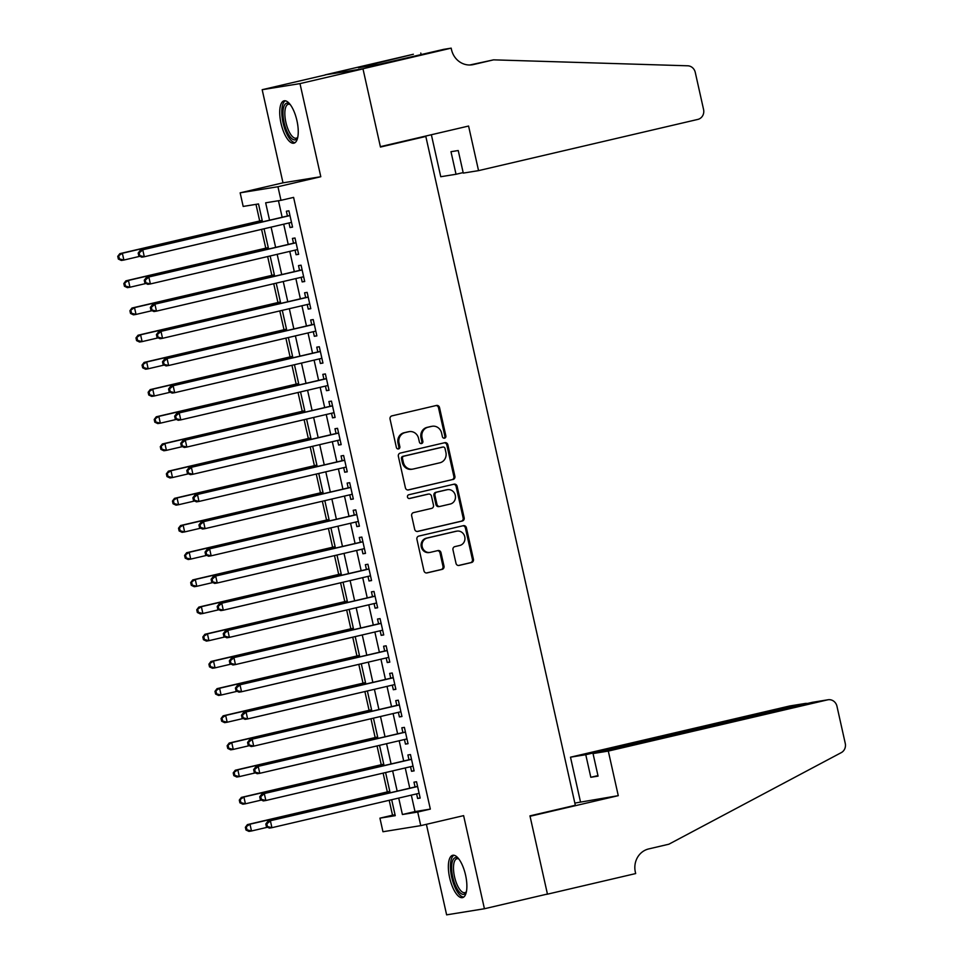 <?xml version="1.0" encoding="UTF-8"?>
<svg xmlns="http://www.w3.org/2000/svg" width="963" height="963" viewBox="0 0 963 963"><rect width="100%" height="100%" fill="white"/><g stroke="black" fill="none" stroke-linecap="round" stroke-linejoin="round"><path stroke-width="1.44" d="M444.557 438.177A1.914 1.782 80.8 0 0 445.869 435.914L439.525 407.554A2.733 2.54 80.8 0 0 436.456 405.459L391.929 415.872A2.733 2.54 80.8 0 0 390.051 419.11L396.383 447.47A1.914 1.782 80.8 0 0 398.538 448.927A1.914 1.782 80.8 0 0 399.85 446.663L399.031 442.992A8.751 8.125 80.8 0 1 405.038 432.604L408.745 431.737A8.751 8.125 80.8 0 1 409.263 431.629A8.751 8.125 80.8 0 1 418.58 438.43L419.399 442.089A1.914 1.782 80.8 0 0 421.541 443.558A1.914 1.782 80.8 0 0 422.853 441.283L422.035 437.611A8.751 8.125 80.8 0 1 428.041 427.223L431.761 426.356A8.751 8.125 80.8 0 1 432.267 426.26A8.751 8.125 80.8 0 1 441.584 433.049L442.402 436.721A1.914 1.782 80.8 0 0 444.557 438.177M443.919 438.201A1.914 1.782 80.8 0 0 444.846 436.07L438.502 407.722A2.733 2.54 80.8 0 0 436.01 405.567M397.9 448.951A1.914 1.782 80.8 0 0 398.826 446.82L398.008 443.149L399.031 442.992M420.903 443.582A1.914 1.782 80.8 0 0 421.842 441.451L421.012 437.78L422.035 437.611M465.586 875.174A21.74 8.053 -103.1 0 0 452.682 855.288A21.74 8.053 -103.1 0 0 449.649 877.738A21.74 8.053 -103.1 0 0 462.565 897.624A21.74 8.053 -103.1 0 0 465.586 875.174M296.953 120.712A21.74 8.053 -103.1 0 0 284.037 100.838A21.74 8.053 -103.1 0 0 281.015 123.288A21.74 8.053 -103.1 0 0 293.92 143.174A21.74 8.053 -103.1 0 0 296.953 120.712M456.005 563.343A2.733 2.54 80.8 0 0 459.074 565.437L471.557 562.512A2.733 2.54 80.8 0 0 473.435 559.262L466.405 527.772A2.733 2.54 80.8 0 0 463.335 525.69L418.797 536.09A2.733 2.54 80.8 0 0 416.919 539.34L423.961 570.83A2.733 2.54 80.8 0 0 427.03 572.913L442.125 569.386A2.733 2.54 80.8 0 0 444.003 566.148L440.994 552.666A2.733 2.54 80.8 0 0 437.912 550.571L430.437 552.329A7.319 6.789 80.8 0 1 422.167 546.503A7.319 6.789 80.8 0 1 427.247 538.052L456.558 531.203A7.319 6.789 80.8 0 1 464.816 537.029A7.319 6.789 80.8 0 1 459.748 545.479L454.861 546.623A2.733 2.54 80.8 0 0 452.983 549.861L456.005 563.343M411.321 795.125L415.005 811.58L430.329 809.101L417.725 812.05L420.759 825.64L382.961 831.743L379.928 818.153L395.251 815.673L391.676 799.723M451.178 48.15L362.967 68.758L380.373 146.653L468.584 126.045L478.551 170.632L697.826 119.412A8.354 7.764 80.8 0 0 703.568 109.493L695.262 72.381A8.354 7.764 80.8 0 0 687.751 65.797L493.574 59.85L473.411 64.557A19.501 18.116 -99.2 0 1 472.255 64.786A19.501 18.116 -99.2 0 1 451.503 49.643L451.178 48.15L443.762 49.342L378.11 64.557L358.392 67.747L413.368 54.253L325.157 74.849L362.991 68.891L380.457 147.05L425.827 136.457L575.332 805.273L529.963 815.866L547.429 894.037L484.425 908.747L463.612 815.637L420.759 825.64M362.991 68.891L299.987 83.612L262.177 89.703L282.99 182.826L240.148 192.829L277.946 186.738L280.991 200.328L265.668 202.808L269.544 220.166M282.99 182.826L320.799 176.723L299.987 83.612M320.799 176.723L277.946 186.738M430.329 809.101L293.595 197.391L280.991 200.328M453.007 479.514A2.733 2.54 80.8 0 0 454.885 476.276L447.855 444.786A2.733 2.54 80.8 0 0 444.786 442.691L400.247 453.091A2.733 2.54 80.8 0 0 398.369 456.342L405.411 487.832A2.733 2.54 80.8 0 0 408.481 489.926L451.984 479.682A2.733 2.54 80.8 0 0 453.862 476.432L446.832 444.942A2.733 2.54 80.8 0 0 444.34 442.799M457.124 486.279L464.166 517.769A2.733 2.54 80.8 0 1 462.288 521.019L417.761 531.42A2.733 2.54 80.8 0 1 414.692 529.325L411.67 515.855A2.733 2.54 80.8 0 1 413.548 512.605L431.617 508.392A2.733 2.54 80.8 0 0 433.482 505.142L431.484 496.198A2.733 2.54 80.8 0 0 428.415 494.103L409.612 498.497A1.914 1.782 80.8 0 1 407.457 496.98A1.914 1.782 80.8 0 1 408.781 494.765L454.055 484.184A2.733 2.54 80.8 0 1 457.124 486.279L456.101 486.447L463.143 517.938L464.166 517.769M426.392 824.328L446.627 914.85L484.425 908.747M325.193 74.994L262.177 89.703M288.984 222.959L290.007 227.545L292.559 227.124L288.912 210.813L286.36 211.222L287.431 215.989M295.063 250.139L296.086 254.726L298.638 254.316L294.991 238.005L292.439 238.415L293.498 243.17M301.142 277.332L302.165 281.918L304.717 281.509L301.07 265.186L298.518 265.607L299.577 270.362M307.221 304.525L308.244 309.099L310.796 308.69L307.149 292.379L304.597 292.788L305.656 297.543M313.3 331.705L314.323 336.292L316.875 335.882L313.228 319.572L310.676 319.981L311.735 324.736M319.367 358.898L320.39 363.472L322.954 363.063L319.307 346.752L316.755 347.161L317.814 351.928M325.446 386.079L326.469 390.665L329.021 390.256L325.386 373.945L322.822 374.354L323.893 379.109M331.525 413.271L332.548 417.858L335.1 417.436L331.453 401.126L328.901 401.535L329.972 406.302M337.604 440.452L338.627 445.038L341.179 444.629L337.531 428.318L334.98 428.728L336.039 433.482M343.683 467.645L344.706 472.231L347.258 471.81L343.61 455.499L341.058 455.92L342.118 460.675M349.762 494.838L350.785 499.412L353.337 499.003L349.689 482.692L347.137 483.101L348.197 487.856M355.829 522.018L356.864 526.605L359.416 526.195L355.768 509.872L353.216 510.294L354.276 515.049M361.907 549.211L362.931 553.785L365.495 553.376L361.847 537.065L359.283 537.474L360.355 542.241M367.986 576.392L369.01 580.978L371.562 580.569L367.926 564.258L365.362 564.667L366.434 569.422M374.065 603.584L375.089 608.171L377.64 607.749L373.993 591.438L371.441 591.848L372.512 596.615M380.144 630.765L381.167 635.351L383.719 634.942L380.072 618.631L377.52 619.04L378.579 623.795M386.223 657.958L387.246 662.544L389.798 662.123L386.151 645.812L383.599 646.233L384.658 650.988M392.302 685.15L393.325 689.725L395.877 689.315L392.23 673.005L389.678 673.414L390.737 678.169M398.369 712.331L399.404 716.917L401.956 716.508L398.309 700.185L395.757 700.607L396.816 705.361M404.448 739.524L405.471 744.098L408.035 743.689L404.388 727.378L401.824 727.787L402.895 732.554M410.527 766.704L411.55 771.291L414.102 770.882L410.455 754.571L407.903 754.98L408.974 759.735M278.463 200.737L282.147 217.217M283.7 224.186L288.226 244.409M289.779 251.379L294.305 271.59M295.858 278.572L300.372 298.783M301.937 305.752L306.451 325.963M308.016 332.945L312.53 353.156M314.094 360.126L318.609 380.349M320.161 387.319L324.687 407.53M326.24 414.499L330.766 434.722M332.319 441.692L336.845 461.903M338.398 468.885L342.912 489.096M344.477 496.065L348.991 516.276M350.556 523.258L355.07 543.469M356.635 550.439L361.149 570.662M362.702 577.631L367.228 597.842M368.781 604.812L373.307 625.035M374.86 632.005L379.386 652.216M380.939 659.198L385.453 679.409M387.018 686.378L391.532 706.589M393.097 713.571L397.611 733.782M399.176 740.752L403.69 760.975M405.242 767.944L409.769 788.155M416.606 793.897L417.629 798.483L420.181 798.062L416.534 781.751L413.982 782.161L415.041 786.927M255.989 204.361L259.697 220.984M261.575 229.363L265.776 248.177M267.654 256.543L271.855 275.358M273.733 283.736L277.934 302.551M279.8 310.929L284.013 329.731M285.879 338.109L290.092 356.924M291.958 365.302L296.159 384.105M298.036 392.483L302.238 411.297M304.115 419.675L308.316 438.49M310.194 446.856L314.395 465.671M316.261 474.049L320.474 492.863M322.34 501.242L326.553 520.044M328.419 528.422L332.62 547.237M334.498 555.615L338.699 574.417M340.577 582.796L344.778 601.61M346.656 609.988L350.857 628.803M352.735 637.169L356.936 655.984M358.802 664.362L363.015 683.176M364.881 691.554L369.094 710.357M370.96 718.735L375.161 737.55M377.039 745.928L381.24 764.73M383.118 773.108L387.319 791.923M389.196 800.301L392.519 815.204L395.047 814.794M425.827 136.457L419.892 137.42M392.519 815.204L379.928 818.153M262.502 221.803L258.517 203.951L243.182 206.431L240.148 192.829M398.718 798.074L402.402 814.517L417.725 812.05M271.097 227.136L275.623 247.347M277.175 254.328L281.702 274.539M283.254 281.509L287.781 301.72M289.333 308.702L293.847 328.913M295.412 335.882L299.926 356.105M301.491 363.075L306.005 383.286M307.57 390.256L312.084 410.479M313.637 417.448L318.163 437.659M319.716 444.641L324.242 464.852M325.795 471.822L330.321 492.033M331.874 499.015L336.388 519.226M337.953 526.195L342.467 546.418M344.032 553.388L348.546 573.599M350.111 580.569L354.625 600.792M356.178 607.761L360.704 627.972M362.257 634.942L366.783 655.165M368.335 662.135L372.85 682.346M374.414 689.327L378.928 709.538M380.493 716.508L385.007 736.731M386.572 743.701L391.086 763.912M392.639 770.882L397.165 791.105M390.123 792.742L385.597 772.531M384.044 765.561L379.53 745.338M377.965 738.368L373.451 718.157M371.887 711.188L367.372 690.965M365.808 683.995L361.294 663.784M359.741 656.802L355.215 636.591M353.662 629.621L349.136 609.41M347.583 602.429L343.069 582.218M341.504 575.248L336.99 555.025M335.425 548.055L330.911 527.844M329.346 520.875L324.832 500.652M323.279 493.682L318.753 473.471M317.2 466.501L312.674 446.278M311.121 439.309L306.595 419.098M305.042 412.116L300.528 391.905M298.963 384.935L294.449 364.712M292.884 357.742L288.37 337.531M286.805 330.562L282.291 310.339M280.739 303.369L276.212 283.158M274.66 276.188L270.134 255.965M268.581 248.996L264.055 228.785M415.005 811.58L402.402 814.517M290.007 227.545L292.523 226.955M296.086 254.726L298.602 254.136M302.165 281.918L304.681 281.328M308.244 309.099L310.76 308.521M314.323 336.292L316.839 335.702M320.39 363.472L322.906 362.895M326.469 390.665L328.985 390.075M332.548 417.858L335.064 417.268M338.627 445.038L341.143 444.449M344.706 472.231L347.222 471.641M350.785 499.412L353.301 498.822M356.864 526.605L359.368 526.015M362.931 553.785L365.446 553.207M369.01 580.978L371.525 580.388M375.089 608.171L377.604 607.581M381.167 635.351L383.683 634.761M387.246 662.544L389.762 661.954M393.325 689.725L395.841 689.135M399.404 716.917L401.908 716.328M405.471 744.098L407.987 743.52M411.55 771.291L414.066 770.701M417.629 798.483L420.145 797.894M432.267 426.26L431.255 426.428A8.751 8.125 80.8 0 0 430.738 426.525L431.761 426.356M421.012 437.78A8.751 8.125 80.8 0 1 427.03 427.391L430.738 426.525M409.263 431.629L408.24 431.797A8.751 8.125 80.8 0 0 407.734 431.893L408.745 431.737M398.008 443.149A8.751 8.125 80.8 0 1 404.015 432.76L407.734 431.893M407.903 489.986L451.984 479.682M445.038 448.529A1.914 1.782 80.8 0 0 442.896 447.061L403.81 456.197A1.914 1.782 80.8 0 0 402.486 458.472L403.353 462.336A8.751 8.125 80.8 0 0 412.67 469.125A8.751 8.125 80.8 0 0 413.187 469.029L439.898 462.782A8.751 8.125 80.8 0 0 445.905 452.393L445.038 448.529M442.101 447.193A1.914 1.782 80.8 0 0 441.873 447.229L442.896 447.061M412.67 469.125L411.646 469.294A8.751 8.125 80.8 0 1 402.329 462.505L401.475 458.629A1.914 1.782 80.8 0 1 402.787 456.354L441.873 447.229M417.172 531.48L461.265 521.188A2.733 2.54 80.8 0 0 463.143 517.938M427.716 494.224A2.733 2.54 80.8 0 0 427.403 494.272L409.131 498.545M450.347 504.01A7.319 6.789 80.8 0 0 447.59 489.649A7.319 6.789 80.8 0 0 447.157 489.734L436.829 492.141A2.733 2.54 80.8 0 0 434.951 495.391L436.949 504.335A2.733 2.54 80.8 0 0 440.019 506.418L450.347 504.01M447.59 489.649L446.567 489.806A7.319 6.789 80.8 0 0 446.134 489.902L447.157 489.734M438.996 506.586A2.733 2.54 80.8 0 1 435.926 504.492L433.928 495.56A2.733 2.54 80.8 0 1 435.806 492.31L446.134 489.902M456.101 486.447A2.733 2.54 80.8 0 0 453.609 484.293M456.992 531.119L455.968 531.275A7.319 6.789 80.8 0 0 455.535 531.359L456.558 531.203M430.004 552.413L428.98 552.569A7.319 6.789 80.8 0 1 426.224 538.209L455.535 531.359M426.453 572.973L441.102 569.554A2.733 2.54 80.8 0 0 442.98 566.304L439.971 552.834A2.733 2.54 80.8 0 0 437.479 550.68M458.496 565.498L470.546 562.681A2.733 2.54 80.8 0 0 472.424 559.431L465.382 527.941A2.733 2.54 80.8 0 0 462.89 525.786M262.189 220.407L119.809 253.666L122.361 253.257L123.878 260.046L139.924 256.302M262.225 220.575L122.361 253.257L117.751 256.351L118.353 259.059L119.376 258.903L118.774 256.182M119.376 258.903L123.878 260.046L121.326 260.455L118.353 259.059M117.751 256.351L119.809 253.666M289.947 215.435L140.237 250.368L289.983 215.568M139.202 252.884L142.789 249.959L144.306 256.748L141.754 257.169L138.792 255.773L139.816 255.604L139.202 252.884L138.178 253.052L138.792 255.773M291.5 222.369L144.306 256.748L139.816 255.604M140.237 250.368L138.178 253.052M297.711 137.528A18.815 6.97 76.9 0 1 297.627 137.697A18.815 6.97 76.9 0 1 287.082 131.666A18.815 6.97 76.9 0 1 283.098 110.324A18.815 6.97 76.9 0 1 289.779 104.1A18.815 6.97 76.9 0 1 289.935 104.221M290.176 104.522A17.418 6.452 -103.1 0 0 288.298 104.281A17.418 6.452 -103.1 0 0 288.623 130.631A17.418 6.452 -103.1 0 0 296.219 138.203A17.418 6.452 -103.1 0 0 297.796 137.143M285.301 100.802A21.595 8.005 -103.1 0 0 286.493 133.171A21.595 8.005 -103.1 0 0 295.075 142.632M466.357 891.979A18.815 6.97 76.9 0 1 466.273 892.147A18.815 6.97 76.9 0 1 455.716 886.129A18.815 6.97 76.9 0 1 451.743 864.786A18.815 6.97 76.9 0 1 458.424 858.563A18.815 6.97 76.9 0 1 458.569 858.671M458.809 858.984A17.418 6.452 -103.1 0 0 456.931 858.731A17.418 6.452 -103.1 0 0 457.269 885.081A17.418 6.452 -103.1 0 0 464.864 892.653A17.418 6.452 -103.1 0 0 466.429 891.606M453.934 855.264A21.595 8.005 -103.1 0 0 455.138 887.633A21.595 8.005 -103.1 0 0 463.709 897.095M478.551 170.632L463.275 173.099L458.232 150.529L450.985 151.697L456.029 174.267L463.167 172.594M456.029 174.267L440.753 176.723L431.364 134.736M493.574 59.85L469.788 64.99M362.967 68.758L325.157 74.849M421.132 54.626L420.783 53.049M608.303 751.08L827.566 699.86L812.303 702.328L593.027 753.548L608.303 751.08L618.27 795.667L530.047 816.275L547.466 894.17L635.676 873.561L635.339 872.069A19.501 18.116 80.8 0 1 648.725 848.921L668.888 844.202L841.265 752.633A8.354 7.764 80.8 0 0 845.249 743.364L836.955 706.252A8.354 7.764 80.8 0 0 827.566 699.86M545.479 894.495L547.466 894.17M574.839 803.082L618.27 795.667M580.46 801.77L570.493 757.183L585.769 754.715L590.813 777.285L598.071 776.118L593.027 753.548M585.769 754.715L805.044 703.496L789.768 705.963A8.354 7.764 -99.2 0 1 790.262 705.867L805.152 704.001M570.493 757.183L789.768 705.963M590.813 777.285L597.963 775.612M807.596 703.423L805.525 703.399M828.06 699.764L812.303 702.328M268.268 247.587L125.876 280.847L128.44 280.438L129.957 287.239L146.003 283.483M268.304 247.768L128.44 280.438L123.83 283.531L124.432 286.252L125.455 286.083L124.853 283.363M125.455 286.083L129.957 287.239L127.405 287.648L124.432 286.252M123.83 283.531L125.876 280.847M274.347 274.78L131.955 308.04L134.507 307.63L136.036 314.42L152.082 310.676M274.383 274.961L134.507 307.63L129.909 310.724L130.511 313.444L131.534 313.276L130.92 310.555M131.534 313.276L136.036 314.42L133.472 314.841L130.511 313.444M129.909 310.724L131.955 308.04M280.426 301.961L138.034 335.232L140.586 334.811L142.115 341.612L158.149 337.869M280.462 302.141L140.586 334.811L135.976 337.905L136.59 340.625L137.613 340.457L136.999 337.748M137.613 340.457L142.115 341.612L139.551 342.021L136.59 340.625M135.976 337.905L138.034 335.232M286.493 329.153L144.113 362.413L146.665 362.004L148.182 368.793L164.228 365.049M286.541 329.334L146.665 362.004L142.055 365.097L142.668 367.818L143.692 367.649L143.078 364.929M143.692 367.649L148.182 368.793L145.63 369.214L142.668 367.818M142.055 365.097L144.113 362.413M296.026 242.616L146.316 277.561L296.062 242.76M145.281 280.077L148.868 277.139L150.384 283.941L147.833 284.35L144.871 282.953L145.895 282.785L145.281 280.077L144.257 280.233L144.871 282.953M297.579 249.561L150.384 283.941L145.895 282.785M146.316 277.561L144.257 280.233M302.105 269.809L152.395 304.741L302.141 269.953M151.36 307.257L154.947 304.332L156.463 311.133L153.911 311.543L150.95 310.146L151.961 309.978L151.36 307.257L150.336 307.426L150.95 310.146M303.658 276.742L156.463 311.133L151.961 309.978M152.395 304.741L150.336 307.426M308.184 296.989L158.474 331.934L308.208 297.134M157.438 334.45L161.026 331.513L162.542 338.314L159.99 338.723L157.017 337.327L158.04 337.17L157.438 334.45L156.415 334.606L157.017 337.327M309.737 303.935L162.542 338.314L158.04 337.17M158.474 331.934L156.415 334.606M314.263 324.182L164.541 359.115L314.287 324.326M163.517 361.631L167.105 358.705L168.621 365.507L166.069 365.916L163.096 364.52L164.119 364.351L163.517 361.631L162.494 361.799L163.096 364.52M315.804 331.116L168.621 365.507L164.119 364.351M164.541 359.115L162.494 361.799M292.571 356.346L150.192 389.606L152.744 389.184L154.261 395.986L170.307 392.242M292.608 356.515L152.744 389.184L148.133 392.278L148.747 394.999L149.771 394.842L149.157 392.122M149.771 394.842L154.261 395.986L151.709 396.395L148.747 394.999M148.133 392.278L150.192 389.606M320.33 351.375L170.62 386.307L320.366 351.507M169.584 388.823L173.171 385.898L174.7 392.687L172.136 393.097L169.175 391.7L170.198 391.544L169.584 388.823L168.573 388.992L169.175 391.7M321.883 358.308L174.7 392.687L170.198 391.544M170.62 386.307L168.573 388.992M298.65 383.527L156.271 416.786L158.823 416.377L160.339 423.178L176.385 419.423M298.686 383.707L158.823 416.377L154.212 419.471L154.814 422.191L155.837 422.023L155.236 419.302M155.837 422.023L160.339 423.178L157.788 423.588L154.814 422.191M154.212 419.471L156.271 416.786M326.409 378.555L176.698 413.488L326.445 378.7M175.663 416.004L179.25 413.079L180.779 419.88L178.215 420.289L175.254 418.893L176.277 418.724L175.663 416.004L174.64 416.172L175.254 418.893M327.962 385.501L180.779 419.88L176.277 418.724M176.698 413.488L174.64 416.172M304.729 410.72L162.35 443.979L164.902 443.57L166.418 450.359L182.464 446.615M304.765 410.888L164.902 443.57L160.291 446.651L160.893 449.372L161.916 449.215L161.315 446.495M161.916 449.215L166.418 450.359L163.866 450.768L160.893 449.372M160.291 446.651L162.35 443.979M332.488 405.748L182.777 440.681L332.524 405.88M181.742 443.197L185.329 440.272L186.846 447.061L184.294 447.482L181.333 446.086L182.356 445.917L181.742 443.197L180.719 443.365L181.333 446.086M334.041 412.682L186.846 447.061L182.356 445.917M182.777 440.681L180.719 443.365M310.808 437.9L168.417 471.16L170.981 470.751L172.497 477.552L188.543 473.796M310.844 438.081L170.981 470.751L166.37 473.844L166.972 476.565L167.995 476.396L167.393 473.676M167.995 476.396L172.497 477.552L169.945 477.961L166.972 476.565M166.37 473.844L168.417 471.16M338.567 432.929L188.856 467.874L338.603 433.073M187.821 470.389L191.408 467.452L192.925 474.253L190.373 474.663L187.412 473.266L188.435 473.098L187.821 470.389L186.798 470.546L187.412 473.266M340.12 439.874L192.925 474.253L188.435 473.098M188.856 467.874L186.798 470.546M316.887 465.093L174.496 498.353L177.048 497.943L178.576 504.732L194.622 500.989M316.923 465.261L177.048 497.943L172.449 501.037L173.051 503.745L174.074 503.589L173.46 500.868M174.074 503.589L178.576 504.732L176.012 505.154L173.051 503.745M172.449 501.037L174.496 498.353M344.646 460.121L194.935 495.054L344.67 460.266M193.9 497.57L197.487 494.645L199.004 501.446L196.452 501.855L193.479 500.459L194.502 500.291L193.9 497.57L192.877 497.739L193.479 500.459M346.199 467.055L199.004 501.446L194.502 500.291M194.935 495.054L192.877 497.739M322.954 492.274L180.575 525.533L183.126 525.124L184.643 531.925L200.689 528.181M323.002 492.454L183.126 525.124L178.516 528.218L179.13 530.938L180.153 530.769L179.539 528.061M180.153 530.769L184.643 531.925L182.091 532.334L179.13 530.938M178.516 528.218L180.575 525.533M350.725 487.302L201.014 522.247L350.749 487.447M199.979 524.763L203.566 521.826L205.083 528.627L202.531 529.036L199.558 527.64L200.581 527.483L199.979 524.763L198.956 524.919L199.558 527.64M352.277 494.248L205.083 528.627L200.581 527.483M201.014 522.247L198.956 524.919M329.033 519.466L186.653 552.726L189.205 552.317L190.722 559.106L206.768 555.362M329.081 519.647L189.205 552.317L184.595 555.41L185.209 558.131L186.232 557.962L185.618 555.242M186.232 557.962L190.722 559.106L188.17 559.527L185.209 558.131M184.595 555.41L186.653 552.726M356.804 514.495L207.081 549.428L356.828 514.639M206.058 551.943L209.645 549.018L211.162 555.82L208.61 556.229L205.637 554.832L206.66 554.664L206.058 551.943L205.035 552.112L205.637 554.832M358.344 521.428L211.162 555.82L206.66 554.664M207.081 549.428L205.035 552.112M335.112 546.659L192.732 579.919L195.284 579.497L196.801 586.298L212.847 582.555M335.148 546.828L195.284 579.497L190.674 582.591L191.288 585.311L192.299 585.155L191.697 582.434M192.299 585.155L196.801 586.298L194.249 586.708L191.288 585.311M190.674 582.591L192.732 579.919M362.87 541.688L213.16 576.62L362.907 541.82M212.125 579.136L215.712 576.211L217.241 583L214.677 583.409L211.716 582.013L212.739 581.857L212.125 579.136L211.114 579.305L211.716 582.013M364.423 548.621L217.241 583L212.739 581.857M213.16 576.62L211.114 579.305M341.191 573.84L198.811 607.099L201.363 606.69L202.88 613.491L218.926 609.735M341.227 574.02L201.363 606.69L196.753 609.784L197.355 612.504L198.378 612.336L197.776 609.615M198.378 612.336L202.88 613.491L200.328 613.9L197.355 612.504M196.753 609.784L198.811 607.099M368.949 568.868L219.239 603.801L368.985 569.013M218.204 606.317L221.791 603.392L223.308 610.193L220.756 610.602L217.794 609.206L218.818 609.037L218.204 606.317L217.181 606.485L217.794 609.206M370.502 575.814L223.308 610.193L218.818 609.037M219.239 603.801L217.181 606.485M347.27 601.032L204.878 634.292L207.442 633.883L208.959 640.672L225.005 636.928M347.306 601.201L207.442 633.883L202.832 636.964L203.434 639.685L204.457 639.528L203.855 636.808M204.457 639.528L208.959 640.672L206.407 641.081L203.434 639.685M202.832 636.964L204.878 634.292M375.028 596.061L225.318 630.994L375.064 596.193M224.283 633.51L227.87 630.584L229.387 637.374L226.835 637.795L223.873 636.399L224.897 636.23L224.283 633.51L223.26 633.678L223.873 636.399M376.581 602.994L229.387 637.374L224.897 636.23M225.318 630.994L223.26 633.678M353.349 628.213L210.957 661.473L213.521 661.063L215.038 667.865L231.084 664.109M353.385 628.394L213.521 661.063L208.911 664.157L209.513 666.878L210.536 666.709L209.934 663.989M210.536 666.709L215.038 667.865L212.486 668.274L209.513 666.878M208.911 664.157L210.957 661.473M381.107 623.242L231.397 658.186L381.143 623.386M230.362 660.702L233.949 657.765L235.466 664.566L232.914 664.976L229.952 663.579L230.964 663.411L230.362 660.702L229.338 660.859L229.952 663.579M382.66 630.187L235.466 664.566L230.964 663.411M231.397 658.186L229.338 660.859M359.428 655.406L217.036 688.665L219.588 688.256L221.117 695.045L237.163 691.302M359.464 655.574L219.588 688.256L214.978 691.35L215.592 694.058L216.615 693.902L216.001 691.181M216.615 693.902L221.117 695.045L218.553 695.467L215.592 694.058M214.978 691.35L217.036 688.665M387.186 650.434L237.476 685.367L387.21 650.579M236.441 687.883L240.028 684.958L241.544 691.747L238.993 692.168L236.019 690.772L237.042 690.603L236.441 687.883L235.417 688.051L236.019 690.772M388.739 657.368L241.544 691.747L237.042 690.603M237.476 685.367L235.417 688.051M365.495 682.586L223.115 715.846L225.667 715.437L227.184 722.238L243.23 718.494M365.543 682.767L225.667 715.437L221.057 718.53L221.671 721.251L222.694 721.082L222.08 718.374M222.694 721.082L227.184 722.238L224.632 722.647L221.671 721.251M221.057 718.53L223.115 715.846M393.265 677.615L243.543 712.56L393.289 677.759M242.52 715.076L246.107 712.139L247.623 718.94L245.071 719.349L242.098 717.953L243.121 717.796L242.52 715.076L241.496 715.232L242.098 717.953M394.806 684.561L247.623 718.94L243.121 717.796M243.543 712.56L241.496 715.232M371.574 709.779L229.194 743.039L231.746 742.629L233.263 749.419L249.309 745.675M371.622 709.96L231.746 742.629L227.136 745.723L227.75 748.444L228.773 748.275L228.159 745.555M228.773 748.275L233.263 749.419L230.711 749.84L227.75 748.444M227.136 745.723L229.194 743.039M399.344 704.808L249.622 739.74L399.368 704.952M248.598 742.256L252.186 739.331L253.702 746.132L251.15 746.542L248.177 745.145L249.2 744.977L248.598 742.256L247.575 742.425L248.177 745.145M400.885 711.741L253.702 746.132L249.2 744.977M249.622 739.74L247.575 742.425M377.652 736.972L235.273 770.231L237.825 769.81L239.342 776.611L255.388 772.868M377.689 737.14L237.825 769.81L233.215 772.904L233.828 775.624L234.84 775.456L234.238 772.747M234.84 775.456L239.342 776.611L236.79 777.021L233.828 775.624M233.215 772.904L235.273 770.231M405.411 732L255.701 766.933L405.447 732.133M254.665 769.449L258.253 766.524L259.781 773.313L257.217 773.722L254.256 772.326L255.279 772.17L254.665 769.449L253.654 769.606L254.256 772.326M406.964 738.934L259.781 773.313L255.279 772.17M255.701 766.933L253.654 769.606M383.731 764.153L241.352 797.412L243.904 797.003L245.421 803.804L261.467 800.048M383.768 764.333L243.904 797.003L239.293 800.097L239.895 802.817L240.919 802.648L240.317 799.928M240.919 802.648L245.421 803.804L242.869 804.213L239.895 802.817M239.293 800.097L241.352 797.412M411.49 759.181L261.78 794.114L411.526 759.326M260.744 796.63L264.331 793.705L265.848 800.506L263.296 800.915L260.335 799.519L261.358 799.35L260.744 796.63L259.721 796.798L260.335 799.519M413.043 766.127L265.848 800.506L261.358 799.35M261.78 794.114L259.721 796.798M389.81 791.345L247.419 824.605L249.983 824.196L251.499 830.985L267.545 827.241M389.846 791.514L249.983 824.196L245.372 827.277L245.974 829.998L246.997 829.841L246.396 827.121M246.997 829.841L251.499 830.985L248.948 831.394L245.974 829.998M245.372 827.277L247.419 824.605M417.569 786.374L267.858 821.307L417.605 786.506M266.823 823.822L270.41 820.897L271.927 827.686L269.375 828.108L266.414 826.699L267.437 826.543L266.823 823.822L265.8 823.991L266.414 826.699M419.122 793.307L271.927 827.686L267.437 826.543M267.858 821.307L265.8 823.991M444.846 436.07L445.869 435.914M398.826 446.82L399.85 446.663M421.842 441.451L422.853 441.283M427.03 427.391L428.041 427.223M404.015 432.76L405.038 432.604M438.502 407.722L439.525 407.554M446.832 444.942L447.855 444.786M453.862 476.432L454.885 476.276M402.787 456.354L403.81 456.197M401.475 458.629L402.486 458.472M402.329 462.505L403.353 462.336M461.265 521.188L462.288 521.019M427.403 494.272L428.415 494.103M435.806 492.31L436.829 492.141M433.928 495.56L434.951 495.391M435.926 504.492L436.949 504.335M426.224 538.209L427.247 538.052M439.971 552.834L440.994 552.666M442.98 566.304L444.003 566.148M441.102 569.554L442.125 569.386M465.382 527.941L466.405 527.772M472.424 559.431L473.435 559.262M470.546 562.681L471.557 562.512M471.1 64.93L473.411 64.557M441.981 447.205L443.004 447.037M427.56 494.248L428.583 494.079M438.839 506.622L439.862 506.454"/></g></svg>
